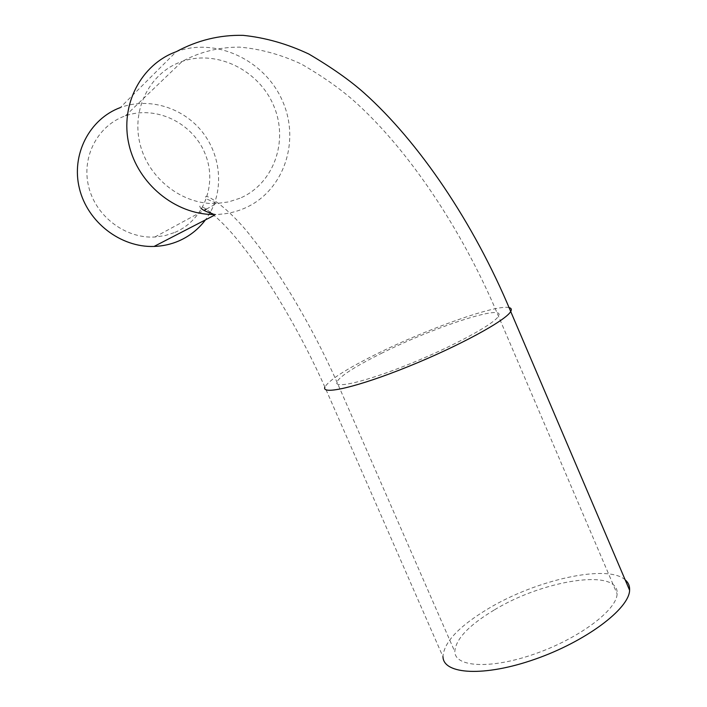 <?xml version="1.0" encoding="UTF-8"?>
<svg xmlns="http://www.w3.org/2000/svg" width="707" height="707" viewBox="0 0 707 707"><rect width="100%" height="100%" fill="white"/><g stroke="black" fill="none" stroke-linecap="round" stroke-linejoin="round"><path stroke-width="0.53" stroke-dasharray="3.54 2.65" d="M494.087 610.079C468.635 625.412 455.547 639.287 454.813 651.704C455.061 667.293 490.923 669.405 534.916 653.878C578.918 638.545 616.831 610.114 617.105 593.862C619.588 567.809 543.215 579.917 494.087 610.079M174.903 232.409C204.279 220.01 217.809 183.29 204.818 153.039C192.242 122.629 155.664 105.043 125.378 115.851C97.866 125.333 81.234 156.733 88.64 186.577C95.781 216.475 125.484 238.763 154.877 237.022L165.146 235.581L174.903 232.409M625.147 579.811C607.18 563.718 535.782 580.04 488.369 608.612C458.923 626.296 443.784 642.345 442.98 656.768L324.884 387.074C301.288 334.208 269.862 280.794 242.908 246.655C216.572 212.073 193.912 200.541 201.106 208.441M212.339 213.655L215.874 214.486C225.851 214.221 235.307 212.188 244.251 208.371C283.277 191.8 300.555 142.301 282.756 101.561C265.514 60.608 216.422 36.791 176.237 51.699L120.261 107.605C147.745 97.266 181.001 106.801 200.567 129.805C220.177 152.792 224.296 186.745 210.439 212.1M209.97 212.931L205.445 219.877M382.434 352.864C355.648 366.138 340.456 375.806 336.868 381.886C333.421 389.239 365.616 381.807 409.433 364.052C453.205 346.377 494.458 323.921 498.453 316.153C506.725 303.232 434.239 326.996 382.434 352.864M239.832 198.278L228.608 201.902L216.775 203.475C182.874 205.224 148.337 178.791 139.942 143.645C131.237 108.551 150.441 72.017 182.194 61.412C217.129 49.304 259.248 70.426 273.821 106.032C288.871 141.453 273.591 184.085 239.832 198.278M509.084 307.607C496.482 304.187 427.496 328.773 377.565 353.518C346.589 368.842 329.029 380.03 324.884 387.074M214.265 215.317L215.874 214.486L213.337 214.504M206.391 209.104L216.775 203.475L206.939 199.082C199.436 189.953 226.708 204.199 252.938 238.931C280.812 273.768 312.865 327.924 336.868 381.886L454.813 651.704M125.378 115.851L182.194 61.412C199.825 51.894 218.94 47.13 239.549 47.122C260.238 48.907 280.803 54.527 301.253 63.992C321.994 75.994 339.387 88.136 353.438 100.438C406.702 147.63 461.353 227.636 498.453 316.153L617.105 593.862M154.877 237.022L204.04 210.377"/><path stroke-width="1.06" d="M442.98 656.768C443.36 674.478 484.242 677.067 534.916 659.242C585.599 641.62 629.186 608.904 629.61 590.265C629.849 586.015 628.364 582.533 625.147 579.811M205.445 219.877C198.428 229.236 189.511 236.271 178.703 241.007C170.926 244.33 162.707 246.142 154.064 246.443C120.756 247.689 87.5 222.254 79.396 188.398C71.027 154.603 89.427 118.997 120.261 107.605M210.439 212.1L209.97 212.931M324.884 387.074C321.049 395.416 357.715 387.029 408.178 366.597C458.596 346.253 506.035 320.421 510.71 311.504C511.903 309.445 511.364 308.146 509.084 307.607M213.337 214.504C175.239 214.407 137.75 183.802 128.921 144.352C119.801 104.945 141.073 64.328 176.237 51.699C197.368 40.281 219.63 34.837 243.04 35.35C265.196 37.604 287.122 43.825 308.818 54.024C331.663 67.483 350.106 80.474 364.158 93.006C418.597 141.683 473.496 222.219 510.71 311.504L629.61 590.265M204.04 210.377L206.391 209.104M201.106 208.441C203.209 210.279 206.957 212.012 212.339 213.655M154.064 246.443L214.265 215.317"/></g></svg>
